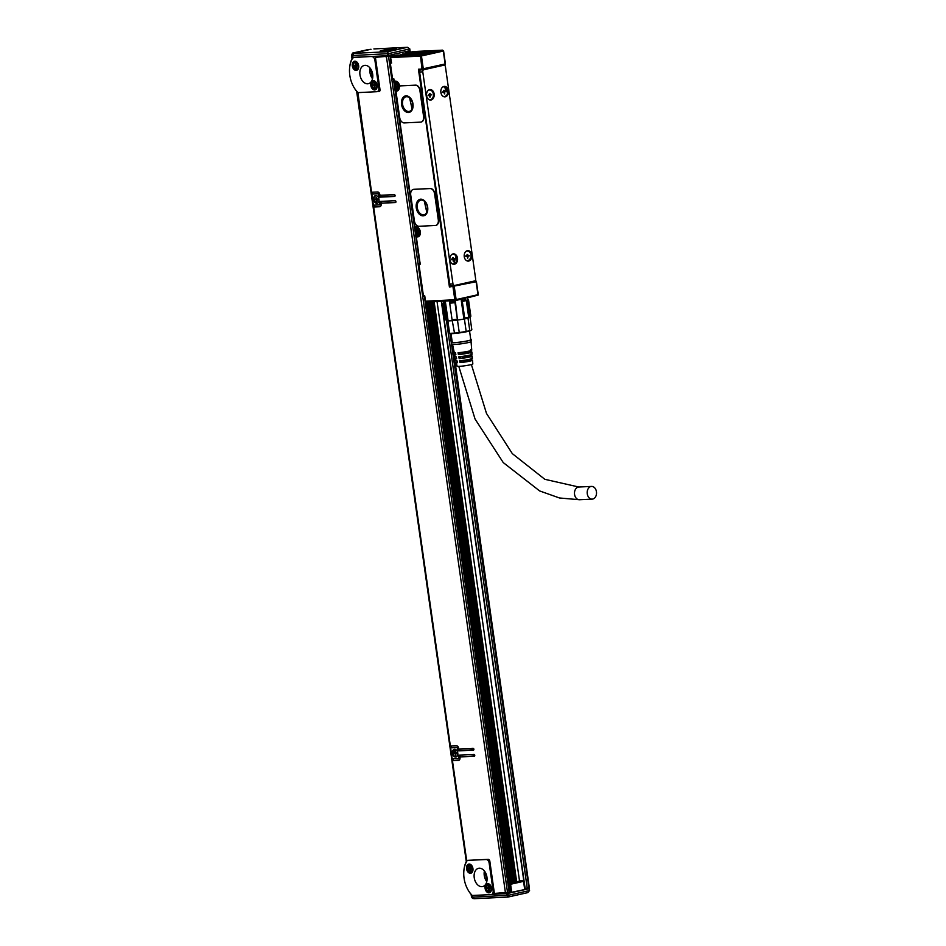 <?xml version="1.0" encoding="UTF-8"?>
<svg xmlns="http://www.w3.org/2000/svg" width="946" height="946" viewBox="0 0 946 946"><rect width="100%" height="100%" fill="white"/><g stroke="black" fill="none" stroke-linecap="round" stroke-linejoin="round"><path stroke-width="1.42" d="M446.713 320.623L448.487 333.087A11.79 1.017 -8.1 0 0 448.617 333.193A11.79 1.017 -8.1 0 0 449.622 333.347L454.506 333.11L452.247 320.659A11.79 1.017 -8.1 0 1 448.097 320.86L445.471 302.401L444.549 303.477A12.724 1.1 171.9 0 1 443.284 303.181L444.088 302.081A11.79 1.017 -8.1 0 0 444.076 302.129A11.79 1.017 -8.1 0 0 445.471 302.401M449.717 303.228L449.622 302.2A11.79 1.017 -8.1 0 0 455.404 301.538L454.979 302.625A12.724 1.1 171.9 0 1 449.717 303.228L452.082 319.831A12.724 1.1 -8.1 0 0 457.344 319.228L454.979 302.625M452.732 320.623A11.79 1.017 -8.1 0 0 457.474 320.067L455.404 301.538M457.344 319.228L458.03 319.996A11.79 1.017 -8.1 0 0 463.907 319.039L461.281 300.591A11.79 1.017 -8.1 0 0 465.68 299.598L466.319 300.532A12.724 1.1 171.9 0 1 462.31 301.431L464.675 318.045A12.724 1.1 -8.1 0 0 468.684 317.147L466.319 300.532M464.675 318.045L464.403 318.956A11.79 1.017 -8.1 0 0 467.998 318.14L470.044 317.3L467.419 298.853A11.79 1.017 -8.1 0 0 467.419 298.806L467.3 297.907L478.298 295.034M446.713 320.588A11.79 1.017 -8.1 0 0 446.76 320.659A11.79 1.017 -8.1 0 0 447.848 320.848A11.79 1.017 171.9 0 0 448.097 320.86L446.914 320.079L444.549 303.477M452.247 320.659L452.082 319.831M461.281 300.591L462.31 301.431M468.305 318.057L468.684 317.147M470.044 317.3L470.848 316.2L468.483 299.598L467.419 298.853M467.419 298.759L468.424 299.504A12.724 1.1 171.9 0 1 468.483 299.598L470.848 316.2M445.649 319.795L443.284 303.181L445.649 319.795A12.724 1.1 -8.1 0 0 445.708 319.878A12.724 1.1 -8.1 0 0 446.914 320.079M449.622 333.347L447.848 320.848M464.403 318.956L466.177 331.443L459.248 332.566L457.474 320.067M467.998 318.14L469.784 330.639L471.025 330.461A11.045 0.946 -8.1 0 0 471.108 330.39M471.829 329.752L470.056 317.288M448.617 333.193L449.456 333.536A11.045 0.946 -8.1 0 0 456.835 333.229A11.045 0.946 -8.1 0 0 471.025 330.461M454.506 333.11A11.79 1.017 -8.1 0 0 456.54 332.897A11.79 1.017 -8.1 0 0 459.248 332.566M466.177 331.443A11.79 1.017 -8.1 0 0 469.784 330.639M451.029 333.654L452.271 342.393A9.354 0.804 -8.1 0 0 460.134 342.074A9.354 0.804 -8.1 0 0 470.339 340.075A9.354 0.804 -8.1 0 0 470.789 339.756L469.547 331.029M452.223 342.109A9.921 0.851 -8.1 0 0 452.2 342.121A9.921 0.851 -8.1 0 0 451.715 342.487A9.921 0.851 -8.1 0 0 460.182 342.121A9.921 0.851 -8.1 0 0 470.872 340.016A9.921 0.851 -8.1 0 0 471.345 339.697A9.921 0.851 -8.1 0 0 470.753 339.472M455.736 353.946A8.703 0.745 -8.1 0 0 455.073 354.171A8.703 0.745 -8.1 0 0 454.648 354.478A8.703 0.745 -8.1 0 0 455.866 354.679L455.523 352.858A8.821 0.757 -8.1 0 1 454.269 352.657L452.531 344.249A9.354 0.804 -8.1 0 0 452.543 344.249A9.354 0.804 -8.1 0 0 460.513 343.906A9.354 0.804 -8.1 0 0 470.6 341.92A9.354 0.804 -8.1 0 0 471.061 341.624A9.354 0.804 -8.1 0 0 471.061 341.601L471.345 339.697M470.115 356.252L459.177 358.581L458.834 356.76A8.561 0.733 -8.1 0 0 471.64 354.561A8.561 0.733 -8.1 0 0 472.054 354.265L471.877 352.03A8.703 0.745 -8.1 0 0 470.659 351.817L470.481 349.949M459.177 358.581A8.443 0.733 -8.1 0 0 471.794 356.417A8.443 0.733 -8.1 0 0 472.208 356.122A8.443 0.733 -8.1 0 0 471.049 355.921L470.872 354.052M470.28 360.284L459.945 362.602L459.602 360.769A8.301 0.71 -8.1 0 0 471.971 358.652A8.301 0.71 -8.1 0 0 472.385 358.357L472.208 356.122M459.945 362.602A8.183 0.71 -8.1 0 0 472.125 360.509A8.183 0.71 -8.1 0 0 472.527 360.225A8.183 0.71 -8.1 0 0 471.439 360.024L471.262 358.156M457.273 362.046A8.183 0.71 -8.1 0 0 456.717 362.235A8.183 0.71 -8.1 0 0 456.315 362.531L457.072 366.185A7.958 0.686 -8.1 0 0 463.777 365.913A7.958 0.686 -8.1 0 0 472.432 364.222A7.958 0.686 -8.1 0 0 472.823 363.95L472.527 360.225M456.504 358.002A8.443 0.733 -8.1 0 0 455.889 358.203A8.443 0.733 -8.1 0 0 455.487 358.51A8.443 0.733 -8.1 0 0 456.634 358.7L456.291 356.879A8.561 0.733 -8.1 0 1 455.109 356.677L454.648 354.478M469.535 352.196L458.408 354.561L458.065 352.74A8.821 0.757 -8.1 0 0 471.309 350.469A8.821 0.757 -8.1 0 0 471.735 350.162L471.061 341.612M458.408 354.561A8.703 0.745 -8.1 0 0 471.451 352.326A8.703 0.745 -8.1 0 0 471.877 352.03M455.487 358.51L455.937 360.698A8.301 0.71 -8.1 0 0 457.06 360.899L457.403 362.72A8.183 0.71 -8.1 0 1 456.315 362.531M471.049 355.921L470.103 356.134M471.439 360.024L470.682 360.19M470.659 351.817L469.523 352.078M461.104 362.342L460.856 360.651M460.525 358.286L460.288 356.618M459.945 354.218L459.709 352.586M422.614 69.838L419.232 69.992A0.934 0.686 -92.7 0 1 418.428 69.224L449.421 287.016A0.934 0.686 -92.7 0 1 449.965 285.94L451.348 285.633M423.146 98.881L422.318 92.85M446.524 263.154L445.696 257.123M596.441 491.743A6.362 4.671 -92.7 0 1 592.161 499.133A6.362 4.671 -92.7 0 1 587.277 493.8A6.362 4.671 -92.7 0 1 591.557 486.421A6.362 4.671 -92.7 0 1 596.441 491.743M465.834 298.096L455.617 300.532L454.813 299.764L452.98 286.839A0.934 0.686 -92.7 0 1 453.524 285.775L475.365 280.879A0.934 0.686 -92.7 0 1 475.448 280.867L475.365 280.879A0.934 0.627 77.4 0 1 476.134 281.766L476.169 281.648M400.655 85.873L415.306 85.223A5.617 3.784 77.4 0 1 419.906 90.568L423.583 116.405A5.617 3.784 77.4 0 1 420.994 122.069A5.617 3.784 77.4 0 1 420.556 122.129L404.297 122.909A5.617 3.784 77.4 0 1 399.697 117.552L396.197 92.945A1.868 1.265 77.4 0 1 397.036 91.064A5.049 3.406 77.4 0 0 399.354 87.339A1.868 1.265 77.4 0 1 400.241 85.956A1.868 1.265 77.4 0 1 400.395 85.932A1.868 1.265 77.4 0 1 400.513 85.897A1.868 1.265 77.4 0 1 400.655 85.873L415.578 85.152A5.617 3.784 77.4 0 1 420.178 90.509L423.855 116.346A5.617 3.784 77.4 0 1 421.266 122.01A5.617 3.784 77.4 0 1 421.136 122.034M413.449 189.389A5.617 3.784 77.4 0 1 413.579 189.354A5.617 3.784 77.4 0 1 414.017 189.295L430.288 188.514A5.617 3.784 77.4 0 1 434.888 193.871L438.566 219.709A5.617 3.784 77.4 0 1 435.976 225.373A5.617 3.784 77.4 0 1 435.846 225.396M418.428 69.224L421.975 69.058L420.485 55.637L421.455 55.956L423.288 68.869A0.934 0.627 77.4 0 1 422.791 69.827A0.934 0.686 -92.7 0 1 422.696 69.838L422.696 69.838A0.934 0.686 -92.7 0 1 421.975 69.058L445.14 63.973A0.934 0.627 77.4 0 1 444.632 64.931L422.933 69.791M422.543 92.673L419.61 72.002A1.868 1.372 87.3 0 1 420.438 69.945M452.968 283.918A1.868 1.372 -92.7 0 0 454.577 285.456L474.537 280.986A1.868 1.372 -92.7 0 0 475.625 278.845L445.436 66.776A1.868 1.372 -92.7 0 0 443.828 65.227L423.867 69.697A1.868 1.372 -92.7 0 0 422.779 71.849L452.968 283.918L449.788 284.072L422.223 93.086M406.65 53.875L406.484 53.071L406.65 53.875L406.484 53.071L413.248 51.758M406.413 53.082L413.189 51.569L442.527 50.162L443.296 51.06L442.527 50.162L420.686 55.057L390.45 56.866L398.278 54.986A7.769 0.674 -8.1 0 0 400.347 55.093L401.612 55.034A7.769 0.674 -8.1 0 0 405.266 54.714L407.04 55.105M449.421 287.016L476.134 281.766L477.967 294.691L456.126 299.586L454.281 286.662A0.934 0.627 77.4 0 0 453.524 285.775L449.965 285.94M390.296 63.027L391.585 63.075L390.45 56.866L390.793 57.54L420.142 56.133M390.45 56.902L391.301 61.135M392.531 78.719L390.308 63.146A0.934 0.686 -92.7 0 1 390.852 62.069A0.934 0.627 -102.6 0 0 390.367 62.542M393.264 79.606A0.934 0.686 -92.7 0 1 393.264 79.618L393.264 79.618A0.934 0.686 -92.7 0 1 392.543 78.825L393.808 78.766L393.347 79.606L393.808 78.766L394.115 80.493L393.347 79.606M394.056 80.505L394.624 81.959L396.149 81.888A0.934 0.686 87.3 0 0 396.232 81.876M396.055 81.888L394.245 81.415L393.808 78.766M397.107 91.041A5.049 3.406 77.4 0 1 396.918 91.064A5.049 3.406 77.4 0 1 396.847 91.076L395.57 91.135L395.866 90.071L398.301 89.669M417.978 228.021A3.737 2.519 77.4 0 0 417.434 227.962L415.531 228.057L414.904 226.981L395.57 91.135L395.866 90.071L397.391 90A0.934 0.686 87.3 0 0 396.847 91.076M414.904 226.981L415.46 227.761L414.904 226.981L416.181 226.91A5.049 3.406 77.4 0 1 420.308 231.675A5.049 3.406 77.4 0 1 417.671 236.878A5.049 3.406 77.4 0 1 417.6 236.878L416.323 236.938L416.618 235.885L416.311 236.453M418.936 264.206L418.936 264.324A0.934 0.686 -92.7 0 1 419.48 263.248L420.213 264.253L419.989 262.29L419.48 263.248A0.934 0.627 -102.6 0 0 419.007 263.721M416.181 226.91A0.934 0.686 87.3 0 0 416.89 227.702C420.331 229.795 420.852 232.491 418.463 235.767A4.115 2.779 77.4 0 1 418.203 235.802A4.115 2.779 77.4 0 1 418.132 235.802L416.039 236.677L419.929 262.314M423.394 295.59L418.936 264.324L420.213 264.253L416.323 236.938M419.989 262.29L419.409 263.26A0.934 0.934 0 0 0 418.688 264.301L423.158 295.672A0.934 0.934 0 0 0 424.127 296.476L424.139 296.476A0.934 0.686 -92.7 0 1 424.127 296.476L424.127 296.476A0.934 0.686 -92.7 0 1 423.406 295.696L424.683 295.637L424.21 296.465L424.683 295.637L424.979 297.363L424.21 296.465M454.813 299.764L425.464 301.171L425.31 301.798L424.92 297.363M424.683 295.637L425.31 301.798L426.268 301.94L425.31 301.798M455.617 300.532L456.126 299.586M435.704 225.432A5.617 3.784 77.4 0 0 438.294 219.768L434.616 193.93A5.617 3.784 77.4 0 0 430.016 188.573L413.757 189.354A5.617 3.784 77.4 0 0 413.307 189.413A5.617 3.784 77.4 0 0 410.73 195.077L414.407 220.915A5.617 3.784 77.4 0 0 419.007 226.271L435.266 225.491A5.617 3.784 77.4 0 0 435.704 225.432L435.976 225.373M449.788 284.072A1.868 1.372 87.3 0 0 451.396 285.609L454.234 285.479M421.455 55.956L443.296 51.06L445.14 63.973M406.484 53.071L407.028 53.023A7.769 0.674 -8.1 0 1 411.534 52.586L412.811 52.527A7.769 0.674 -8.1 0 1 414.75 52.586L434.072 51.261L423.974 53.816C412.314 55.518 406.804 55.826 407.442 54.702L407.88 55.329M400.087 55.518L404.297 55.093L399.129 55.968M420.059 51.427L415.353 52.207L420.059 51.427M430.797 52.799L431.258 53.331L432.878 52.964L432.417 52.432M406.07 95.877A8.419 5.676 77.4 0 1 412.894 103.421A8.419 5.676 77.4 0 1 409.098 112.408A8.419 5.676 77.4 0 1 408.435 112.491A8.419 5.676 77.4 0 1 401.624 104.947A8.419 5.676 77.4 0 1 405.42 95.972A8.419 5.676 77.4 0 1 406.07 95.877M420.781 199.239A8.419 5.676 77.4 0 1 427.604 206.784A8.419 5.676 77.4 0 1 423.808 215.759A8.419 5.676 77.4 0 1 423.146 215.854A8.419 5.676 77.4 0 1 416.335 208.309A8.419 5.676 77.4 0 1 420.13 199.322A8.419 5.676 77.4 0 1 420.781 199.239M407.442 54.702L407.809 55.412M418.179 53.082L418.026 52.337M464.368 254.143A5.238 3.843 87.3 0 0 468.294 261.108A5.238 3.843 87.3 0 0 471.699 257.608A5.238 3.843 87.3 0 0 467.785 250.643A5.238 3.843 87.3 0 0 464.368 254.143M440.99 89.87A5.238 3.843 87.3 0 0 444.916 96.847A5.238 3.843 87.3 0 0 448.321 93.347A5.238 3.843 87.3 0 0 444.407 86.382A5.238 3.843 87.3 0 0 440.99 89.87M456.705 255.858A5.238 3.843 87.3 0 0 453.489 253.847A5.238 3.843 87.3 0 0 450.213 256.863A5.238 3.843 87.3 0 0 450.781 262.302A5.238 3.843 87.3 0 0 453.997 264.312A5.238 3.843 87.3 0 0 457.273 261.297A5.238 3.843 87.3 0 0 456.705 255.858M433.327 91.596A5.238 3.843 87.3 0 0 430.111 89.574A5.238 3.843 87.3 0 0 426.835 92.602A5.238 3.843 87.3 0 0 427.403 98.029A5.238 3.843 87.3 0 0 430.619 100.051A5.238 3.843 87.3 0 0 433.895 97.024A5.238 3.843 87.3 0 0 433.327 91.596M431.092 53.142L431.53 52.479M432.878 52.964L431.601 53.023M412.811 53.272L412.811 52.527M414.845 53.319A7.769 0.674 -8.1 0 0 412.917 53.272M414.892 53.343L414.75 52.586M403.966 55.235L400.264 55.897M420.012 51.64L415.72 52.255M416.642 235.873L418.487 235.353A3.737 2.519 77.4 0 0 418.782 235.306L419.35 235.176M419.527 234.939A3.737 2.519 77.4 0 1 418.782 235.306M395.889 90.059L397.734 89.539A3.737 2.519 77.4 0 0 398.03 89.503L398.597 89.373M394.541 85.093L394.151 82.278L396.681 82.16A3.737 2.519 77.4 0 1 397.225 82.207M398.786 89.125A3.737 2.519 77.4 0 1 398.03 89.503M419.184 230.386A2.389 1.608 77.4 0 1 419.598 232.361M398.432 84.572A2.389 1.608 77.4 0 1 398.857 86.547M394.151 82.278L395.18 81.935M409.299 112.349A8.419 5.676 77.4 0 1 408.849 112.397C401.542 113.272 399.035 95.629 406.484 95.794M424.009 215.712A8.419 5.676 77.4 0 1 423.56 215.759C416.252 216.622 413.745 198.991 421.195 199.145M407.691 54.963A7.296 0.627 -8.1 0 0 408.625 54.809M467.537 250.666A5.238 3.843 -92.7 0 1 471.191 257.631L468.034 261.108M444.159 86.405L447.813 93.37A5.238 3.843 -92.7 0 1 444.655 96.847M453.737 264.312L456.197 255.881A5.238 3.843 87.3 0 0 453.24 253.871M430.359 100.051A5.238 3.843 87.3 0 0 433.445 96.894A5.238 3.843 87.3 0 0 432.819 91.62L429.851 89.61M415.531 228.057L417.304 227.738M406.614 96.717A7.485 5.049 77.4 0 1 412.681 103.421A7.485 5.049 77.4 0 1 409.299 111.403A7.485 5.049 77.4 0 1 408.707 111.474A7.485 5.049 77.4 0 1 402.653 104.77A7.485 5.049 77.4 0 1 406.023 96.788A7.485 5.049 77.4 0 1 406.614 96.717M421.325 200.067A7.485 5.049 77.4 0 1 427.379 206.784A7.485 5.049 77.4 0 1 424.009 214.754A7.485 5.049 77.4 0 1 423.418 214.837A7.485 5.049 77.4 0 1 417.363 208.132A7.485 5.049 77.4 0 1 420.734 200.15A7.485 5.049 77.4 0 1 421.325 200.067M466.555 260.647A4.86 3.571 87.3 0 0 467.513 260.777A4.86 3.571 87.3 0 0 467.631 260.765M467.17 251.057A4.86 3.571 87.3 0 0 467.04 251.057A4.86 3.571 87.3 0 0 466.106 251.269M443.177 96.374A4.86 3.571 87.3 0 0 444.135 96.504A4.86 3.571 87.3 0 0 444.253 96.492M443.792 86.784A4.86 3.571 87.3 0 0 443.662 86.784A4.86 3.571 87.3 0 0 442.728 87.008M452.874 254.249A4.86 3.571 87.3 0 0 452.756 254.261A4.86 3.571 87.3 0 0 451.81 254.474M452.259 263.839A4.86 3.571 87.3 0 0 453.217 263.981A4.86 3.571 87.3 0 0 453.347 263.969M429.496 89.988A4.86 3.571 87.3 0 0 429.366 89.988A4.86 3.571 87.3 0 0 428.432 90.213M428.881 99.578A4.86 3.571 87.3 0 0 429.839 99.708A4.86 3.571 87.3 0 0 429.969 99.697M412.089 108.979L409.583 97.793M426.8 212.33L424.293 201.155M465.988 260.221A4.86 3.571 87.3 0 0 467.762 260.765A4.86 3.571 87.3 0 0 469.807 259.736A4.86 3.571 87.3 0 0 470.848 254.238A4.86 3.571 87.3 0 0 467.3 251.045A4.86 3.571 87.3 0 0 465.586 251.742M442.61 95.96A4.86 3.571 87.3 0 0 444.384 96.492A4.86 3.571 87.3 0 0 446.429 95.475A4.86 3.571 87.3 0 0 447.47 89.976A4.86 3.571 87.3 0 0 443.922 86.772A4.86 3.571 87.3 0 0 442.208 87.481M451.703 263.426A4.86 3.571 87.3 0 0 453.465 263.958A4.86 3.571 87.3 0 0 455.523 262.941A4.86 3.571 87.3 0 0 456.551 257.442A4.86 3.571 87.3 0 0 453.004 254.249A4.86 3.571 87.3 0 0 451.289 254.947M428.325 99.164A4.86 3.571 87.3 0 0 430.087 99.697A4.86 3.571 87.3 0 0 432.133 98.668A4.86 3.571 87.3 0 0 433.173 93.181A4.86 3.571 87.3 0 0 429.626 89.976A4.86 3.571 87.3 0 0 427.911 90.686M411.593 53.981A7.012 0.603 -8.1 0 0 412.964 53.414A7.012 0.603 -8.1 0 0 412.929 53.366L411.593 53.981M409.843 54.43L409.831 54.371A7.012 0.603 -8.1 0 1 407.903 54.714A7.012 0.603 -8.1 0 1 407.596 54.773M412.763 106.685A4.777 3.216 77.4 0 1 411.167 99.578M427.474 210.036A4.777 3.216 77.4 0 1 425.877 202.941M467.229 256.733A0.934 0.686 87.3 0 1 467.762 256.094L468.53 256.059A0.934 0.686 87.3 0 0 467.986 257.135L467.596 258.364L467.442 257.253A0.934 0.686 87.3 0 0 466.638 256.484L465.81 256.532M467.064 254.58L467.076 254.675A0.934 0.686 87.3 0 1 466.532 255.739L465.728 255.928L466.638 256.484M467.62 254.545A0.934 0.686 87.3 0 0 468.424 255.325L469.334 255.881L468.483 255.302M468.53 256.059L469.334 255.881M443.851 92.472A0.934 0.686 87.3 0 1 444.384 91.833L445.152 91.797A0.934 0.686 87.3 0 0 444.608 92.862L444.762 93.973L444.064 92.992A0.934 0.686 87.3 0 0 443.26 92.211L442.432 92.27M443.686 90.308L443.698 90.402A0.934 0.686 87.3 0 1 443.154 91.478L442.456 92.401L443.26 92.211M444.242 90.284A0.934 0.686 87.3 0 0 445.046 91.053L445.956 91.608L445.105 91.041M445.152 91.797L445.956 91.608M452.945 259.937A0.934 0.686 87.3 0 1 453.465 259.299L454.234 259.263A0.934 0.686 87.3 0 0 453.69 260.339L453.311 261.569L453.146 260.457A0.934 0.686 87.3 0 0 452.342 259.689L451.514 259.736M452.767 257.773L452.779 257.868A0.934 0.686 87.3 0 1 452.235 258.944L451.431 259.133L452.342 259.689M453.323 257.75A0.934 0.686 87.3 0 0 454.127 258.518L455.038 259.086L454.198 258.506M454.234 259.263L455.038 259.086M429.567 95.676A0.934 0.686 87.3 0 1 430.087 95.038L430.856 94.99A0.934 0.686 87.3 0 0 430.312 96.066L429.933 97.296L429.768 96.185A0.934 0.686 87.3 0 0 428.964 95.416L428.136 95.475M429.389 93.512L429.401 93.607A0.934 0.686 87.3 0 1 428.857 94.683L428.16 95.605L428.964 95.416M429.945 93.488A0.934 0.686 87.3 0 0 430.749 94.257L431.66 94.813L430.82 94.245M430.856 94.99L431.66 94.813M411.274 53.615L402.204 54.43M402.405 54.04L412.515 53.047M399.969 55.116L400.655 54.442L409.831 54.371M409.523 54.017L404.569 54.785M417.411 232.61L415.696 232.385L415.578 231.64L416.417 231.557L416.926 229.819L417.127 231.013L418.345 231.356L417.6 233.816M416.914 232.728L417.115 233.922M396.658 86.807L394.943 86.571L396.173 84.005L397.722 86.287L396.871 86.37L396.859 88.002M396.161 86.914L396.362 88.108M467.762 256.094L468.577 255.917M467.064 255.101A0.934 0.686 87.3 0 0 467.655 255.361L468.246 255.325M444.384 91.833L445.199 91.644M443.686 90.84A0.934 0.686 87.3 0 0 444.277 91.088L444.868 91.064M453.465 259.299L454.281 259.121M452.767 258.305A0.934 0.686 87.3 0 0 453.37 258.565L453.95 258.53M430.087 95.038L430.903 94.848M429.389 94.044A0.934 0.686 87.3 0 0 429.992 94.293L430.572 94.269M415.696 232.385L416.264 231.569M416.37 232.231L417.47 232.302M394.943 86.571L395.511 85.767M395.617 86.417L396.717 86.488M407.821 55.341A12.913 1.112 171.9 0 1 407.856 55.235A12.913 1.112 171.9 0 1 417.375 52.881A12.913 1.112 171.9 0 1 433.327 51.604A12.913 1.112 171.9 0 1 433.386 51.699M426.883 52.125L412.444 54.454L422.732 53.934L428.751 52.574L426.883 52.125L427.001 52.976M405.799 52.101L410.328 51.592L405.751 51.758L406 53.449M452.543 344.249L529.322 887.691L524.9 888.519L441.309 301.23M405.905 52.42L406.047 53.437M519.531 881.081L437.028 301.431M434.096 301.573L516.658 881.719L434.084 301.573M516.078 881.849L433.493 301.608M507.706 897.08L474.372 898.676L472.492 897.139L508.227 895.306L507.967 897.068L506.654 893.651L492.322 894.337M506.654 893.651L529.003 888.755L524.888 888.826M509.799 892.669L524.734 889.547M508.215 892.48L509.516 892.421M497.49 893.296L497.572 893.887L500.954 893.13M497.572 893.887L493.398 894.088M409.784 50.694L386.737 55.838L389.693 55.696L385.389 56.677L390.249 55.98L390.745 56.654M352.515 55.282L353.78 53.13L352.716 55.507L352.976 57.351L387.399 55.708L387.588 51.746L388.451 53.674L409.476 48.967L409.748 50.812M387.635 55.719L390.414 55.578M493.244 894.1A3.737 2.519 -102.6 0 0 493.54 894.065A3.737 2.519 -102.6 0 0 494.545 893.438M493.114 890.765A3.737 2.519 77.4 0 1 491.388 894.538A3.737 2.519 77.4 0 1 491.092 894.585L472.326 895.484A3.737 2.519 77.4 0 1 472.267 895.484A23.011 15.514 77.4 0 1 467.927 889.725A23.011 15.514 77.4 0 1 464.072 878.219A23.011 15.514 77.4 0 1 463.824 871.42A23.011 15.514 77.4 0 1 467.277 860.422A3.737 2.519 77.4 0 1 467.336 860.411L486.102 859.512A3.737 2.519 77.4 0 1 489.165 863.083L493.114 890.765L494.001 890.564M374.817 56.311A3.737 2.519 77.4 0 1 376 57.221M371.837 56.642A3.737 2.519 77.4 0 1 374.9 60.213L378.838 87.895A3.737 2.519 77.4 0 1 377.123 91.667A3.737 2.519 77.4 0 1 376.827 91.703L358.061 92.613A3.737 2.519 77.4 0 1 358.002 92.613A23.011 15.514 77.4 0 1 353.662 86.855A23.011 15.514 77.4 0 1 349.807 75.349A23.011 15.514 77.4 0 1 349.559 68.538A23.011 15.514 77.4 0 1 353.012 57.54A3.737 2.519 77.4 0 1 353.071 57.54L372.913 56.393M378.341 56.133L378.447 56.878L375.408 57.351L380.008 89.645A1.868 1.265 77.4 0 1 379.145 91.537A1.868 1.265 77.4 0 1 379.003 91.561L377.241 91.644M378.979 91.23A3.737 2.519 -102.6 0 0 379.275 91.183A3.737 2.519 -102.6 0 0 379.831 90.958M378.447 56.878L382.645 55.932M470.919 894.171L471.77 895.105M351.924 56.89L352.704 57.174M352.444 55.282L351.687 55.164L351.947 57.008L352.692 57.127M432.972 301.632L515.57 881.968M513.453 882.441L430.797 301.739M513.016 882.535L430.359 301.75M512.685 882.606L430.028 301.774M429.425 301.798L512.105 882.736M486.528 875.18A8.419 5.676 -102.6 0 0 486.918 876.942M372.263 72.31A8.419 5.676 -102.6 0 0 372.653 74.06M472.243 897.115L474.372 898.676L472.243 897.127L472.255 895.484M507.967 893.462L508.227 895.306L529.263 890.6L527.809 892.622L507.967 897.068M425.641 301.928L509.646 892.102L494.403 893.45L489.815 861.144A1.868 1.265 77.4 0 0 488.278 859.358L466.65 860.399L452.46 760.738L458.467 760.442A2.803 1.892 -102.6 0 0 458.68 760.418A2.803 1.892 -102.6 0 0 459.981 757.58L459.886 756.942L474.242 756.244A0.934 0.627 -102.6 0 0 473.981 754.4L458.987 755.121A0.934 0.627 -102.6 0 0 458.479 756.079L460.371 755.653A0.934 0.627 -102.6 0 1 460.43 755.05M472.858 870.734A4.683 3.157 77.4 0 1 470.777 873.229A4.683 3.157 77.4 0 1 467.49 871.372A4.683 3.157 77.4 0 1 466.65 866.583A4.683 3.157 77.4 0 1 468.731 864.1A4.683 3.157 77.4 0 1 472.019 865.957A4.683 3.157 77.4 0 1 472.858 870.734M491.364 890.292A4.683 3.157 77.4 0 1 489.295 892.776A4.683 3.157 77.4 0 1 486.008 890.919A4.683 3.157 77.4 0 1 485.168 886.13A4.683 3.157 77.4 0 1 487.249 883.647A4.683 3.157 77.4 0 1 490.536 885.503A4.683 3.157 77.4 0 1 491.364 890.292M481.904 886.662A9.354 6.315 77.4 0 1 474.324 878.278A9.354 6.315 77.4 0 1 478.546 868.298A9.354 6.315 77.4 0 1 479.279 868.203A9.354 6.315 77.4 0 1 486.859 876.587A9.354 6.315 77.4 0 1 482.637 886.568A9.354 6.315 77.4 0 1 481.904 886.662M354.111 53.177A1.868 1.868 -162.1 0 0 352.598 54.454L352.456 55.483L354.064 53.354L387.588 51.746L407.277 47.335L374.025 48.92M409.523 48.849L407.525 47.3L373.883 48.92M352.976 57.351L352.456 55.483M358.581 67.864A4.683 3.157 77.4 0 1 356.512 70.347A4.683 3.157 77.4 0 1 353.225 68.49A4.683 3.157 77.4 0 1 352.385 63.713A4.683 3.157 77.4 0 1 354.466 61.218A4.683 3.157 77.4 0 1 357.754 63.075A4.683 3.157 77.4 0 1 358.581 67.864M377.099 87.422A4.683 3.157 77.4 0 1 375.03 89.905A4.683 3.157 77.4 0 1 371.743 88.049A4.683 3.157 77.4 0 1 370.903 83.26A4.683 3.157 77.4 0 1 372.984 80.777A4.683 3.157 77.4 0 1 376.272 82.633A4.683 3.157 77.4 0 1 377.099 87.422M367.639 83.792A9.354 6.315 77.4 0 1 360.059 75.408A9.354 6.315 77.4 0 1 364.281 65.428A9.354 6.315 77.4 0 1 365.014 65.333A9.354 6.315 77.4 0 1 372.594 73.717A9.354 6.315 77.4 0 1 368.372 83.686A9.354 6.315 77.4 0 1 367.639 83.792M390.651 56.003L375.408 57.351M486.965 880.702L484.955 871.763M372.7 77.82L370.69 68.892M467.927 889.725L468.116 890.08A23.957 16.153 77.4 0 0 471.013 894.289L472.267 895.484M357.919 92.566L371.553 192.263L377.56 191.979A2.803 1.892 -102.6 0 1 379.854 194.651L379.949 195.302L394.305 194.604A0.934 0.627 -102.6 0 1 394.577 196.449L394.719 196.425M458.479 756.079L458.704 757.651A0.934 0.627 -102.6 0 1 458.207 758.597L452.2 758.881L450.627 747.813L456.622 747.529A0.934 0.627 -102.6 0 1 457.391 748.416L457.616 749.989A0.934 0.627 -102.6 0 0 458.384 750.876L473.378 750.154A0.934 0.627 -102.6 0 0 473.118 748.31L458.751 749.007L458.668 748.357A2.803 1.892 -102.6 0 0 456.362 745.685L450.355 745.968L373.658 207.032L379.665 206.736A2.803 1.892 -102.6 0 0 379.878 206.713A2.803 1.892 -102.6 0 0 381.167 203.875L381.084 203.236L395.44 202.539A0.934 0.627 -102.6 0 0 395.18 200.694L380.186 201.415A0.934 0.627 -102.6 0 0 379.677 202.373L379.902 203.946A0.934 0.627 -102.6 0 1 379.393 204.892L373.398 205.176L371.813 194.107L377.821 193.824A0.934 0.627 -102.6 0 1 378.589 194.71L378.814 196.283A0.934 0.627 -102.6 0 0 379.583 197.17L394.577 196.449M374.249 201.439A3.926 2.649 -102.6 0 0 377.182 203.295A3.926 2.649 -102.6 0 0 378.4 197.501A3.926 2.649 -102.6 0 0 375.467 195.633A3.926 2.649 -102.6 0 0 374.249 201.439M453.051 755.145A3.926 2.649 -102.6 0 0 455.984 757.001A3.926 2.649 -102.6 0 0 457.202 751.207A3.926 2.649 -102.6 0 0 454.269 749.338A3.926 2.649 -102.6 0 0 453.051 755.145M463.836 871.219A23.957 16.153 77.4 0 1 463.847 871.018A23.957 16.153 77.4 0 1 466.343 861.475L467.454 860.363M468.211 865.933L469.5 864.065M471.486 872.922A4.683 3.157 77.4 0 1 469.523 871.786M486.729 885.491L488.018 883.611M490.004 892.48A4.683 3.157 77.4 0 1 488.041 891.333M382.35 51.309A8.23 0.71 171.9 0 1 380.174 51.19A8.23 0.71 171.9 0 1 384.904 49.795A8.23 0.71 171.9 0 1 394.21 48.648A8.23 0.71 171.9 0 1 396.409 48.885A8.23 0.71 171.9 0 1 385.341 51.06A8.23 0.71 171.9 0 1 382.35 51.309M349.571 68.349A23.957 16.153 77.4 0 1 349.582 68.147A23.957 16.153 77.4 0 1 352.078 58.605L353.993 57.304M353.662 86.855L353.851 87.198A23.957 16.153 77.4 0 0 356.748 91.419L358.002 92.613M353.946 63.063A4.683 3.157 77.4 0 1 355.235 61.194M357.221 70.051L355.258 68.904M372.464 82.609L373.753 80.741M375.739 89.61A4.683 3.157 77.4 0 1 373.776 88.463M459.318 760.076L452.46 760.738M459.886 756.942L474.679 755.901M460.536 756.788L460.371 755.653M458.278 747.115L450.627 747.813M457.616 749.989L459.425 748.972M459.508 749.563A0.934 0.627 -102.6 0 0 460.264 750.45L473.816 749.811M380.517 206.37L373.658 207.032M381.084 203.236L395.877 202.196M381.628 201.344A0.934 0.627 -102.6 0 0 381.569 201.947L381.723 203.083M379.476 193.41L371.813 194.107M378.814 196.283L380.611 195.266M380.694 195.857A0.934 0.627 -102.6 0 0 381.463 196.744L395.014 196.106M484.411 871.006A9.354 6.315 -102.6 0 0 486.788 881.613M370.146 68.124A9.354 6.315 -102.6 0 0 372.523 78.743M375.597 195.609A3.926 2.649 -102.6 0 0 374.51 201.38L377.324 203.26M454.411 749.315L453.323 755.085A3.926 2.649 -102.6 0 0 456.114 756.966M376.496 195.692A3.737 2.519 -102.6 0 0 375.905 195.727A3.737 2.519 -102.6 0 0 375.846 195.739M377.478 203.035A3.737 2.519 -102.6 0 0 377.549 203.023A3.737 2.519 -102.6 0 0 378.093 202.799M455.298 749.398A3.737 2.519 -102.6 0 0 454.719 749.433A3.737 2.519 -102.6 0 0 454.648 749.445M456.279 756.741A3.737 2.519 -102.6 0 0 456.35 756.729A3.737 2.519 -102.6 0 0 456.894 756.504M376.863 195.857A3.737 2.519 -102.6 0 0 375.775 195.751A3.737 2.519 -102.6 0 0 374.616 201.285A3.737 2.519 -102.6 0 0 377.407 203.059A3.737 2.519 -102.6 0 0 378.353 202.503M455.665 749.563A3.737 2.519 -102.6 0 0 454.577 749.457A3.737 2.519 -102.6 0 0 453.418 754.991A3.737 2.519 -102.6 0 0 456.22 756.765A3.737 2.519 -102.6 0 0 457.155 756.209M377.016 200.599L376.52 200.706A0.934 0.627 -102.6 0 0 375.751 199.819L375.018 199.109L375.645 199.074A0.934 0.627 -102.6 0 0 376.153 198.128L376.023 197.206L376.662 198.104A0.934 0.627 -102.6 0 0 377.43 198.991L378.175 199.701L377.537 199.736A0.934 0.627 -102.6 0 0 377.028 200.682L377.147 201.522M376.52 200.706L376.65 201.628M455.83 754.305L455.322 754.411A0.934 0.627 -102.6 0 0 454.565 753.524L453.82 752.815L454.458 752.78A0.934 0.627 -102.6 0 0 454.955 751.833L455.333 750.888L455.464 751.81A0.934 0.627 -102.6 0 0 456.232 752.697L456.977 753.406L456.339 753.442A0.934 0.627 -102.6 0 0 455.83 754.388L455.948 755.227M455.322 754.411L455.452 755.334M375.799 199.05L376.461 198.897A0.934 0.627 -102.6 0 0 376.851 198.636M375.124 199.843L376.567 199.641A0.934 0.627 -102.6 0 1 377.135 199.996M375.846 199.038L375.929 199.665M454.6 752.756L455.263 752.602A0.934 0.627 -102.6 0 0 455.665 752.342M453.926 753.548L455.369 753.347A0.934 0.627 -102.6 0 1 455.937 753.702M454.648 752.744L454.73 753.371M470.517 869.303L468.814 869.007L468.708 868.262L469.571 868.227L470.115 866.524L470.292 867.73L471.498 868.132L470.682 870.497M470.02 869.409L470.186 870.616M489.035 888.85L487.225 887.821L488.089 887.774L488.633 886.083L490.123 888.424L489.259 888.471L489.2 890.056M488.538 888.968L488.704 890.162M356.252 66.433L354.549 66.137L354.443 65.392L355.306 65.345L355.85 63.654L357.34 65.995L356.476 66.043L356.417 67.627M355.755 66.539L355.921 67.734M374.77 85.98L372.961 84.951L373.824 84.904L374.368 83.213L375.858 85.554L374.994 85.601L374.935 87.186M374.273 86.098L374.439 87.292M468.814 869.007L469.393 868.239M469.488 868.854L470.6 869.007M469.606 868.215L470.375 867.979M487.332 888.554L487.911 887.786M488.006 888.412L489.117 888.566M488.124 887.762L488.893 887.537M395.286 49.358A7.012 0.603 -8.1 0 0 395.251 49.31L384.182 51.415M382.527 51.498L381.404 51.273A7.012 0.603 -8.1 0 0 381.392 51.332M354.549 66.137L355.128 65.357M355.223 65.984L356.335 66.137M355.341 65.333L356.11 65.108M373.067 85.684L373.646 84.915M373.741 85.53L374.853 85.684M394.825 48.991L384.407 50.989M382.752 51.072L392.484 49.263M381.723 50.859L392.164 48.956M592.161 499.133L579.46 499.736A6.362 4.671 -92.7 0 1 574.565 494.415A6.362 4.671 -92.7 0 1 578.254 487.107A6.362 4.671 -92.7 0 1 578.846 487.024L544.837 479.315L512.318 453.631L486.481 413.414L471.392 364.553M394.151 81.167L395.428 81.108A5.049 3.406 77.4 0 1 399.614 86.429M395.428 81.108A0.934 0.686 87.3 0 0 396.149 81.888C399.579 83.993 400.099 86.677 397.71 89.953A4.115 2.779 77.4 0 1 397.45 90A4.115 2.779 77.4 0 1 397.391 90L397.97 89.87M415.46 227.761L416.808 227.69M397.438 89.48L395.286 90.863L414.691 227.206L416.89 227.702A0.934 0.686 87.3 0 0 416.985 227.69M418.723 235.672L418.132 235.802A0.934 0.686 87.3 0 0 417.6 236.878M455.475 300.544L426.268 301.94M422.779 71.849L419.61 72.002M391.36 61.112L390.958 62.046M419.043 235.483L416.618 235.885L418.191 235.294M423.867 69.697L423.24 69.732M443.828 65.227L443.201 65.262M416.074 236.323L415.59 232.953M415.294 230.907L414.821 227.513M395.322 90.509L394.837 87.15M418.097 234.442A2.755 1.857 -102.6 0 0 418.298 234.407A2.755 1.857 -102.6 0 0 419.102 230.245A2.755 1.857 -102.6 0 0 417.091 229.027A2.755 1.857 -102.6 0 0 416.89 229.086M397.344 88.628A2.755 1.857 -102.6 0 0 397.545 88.605A2.755 1.857 -102.6 0 0 398.349 84.431A2.755 1.857 -102.6 0 0 396.339 83.213A2.755 1.857 -102.6 0 0 396.138 83.272M415.885 233.284A2.755 1.857 -102.6 0 0 417.896 234.502A2.755 1.857 -102.6 0 0 418.7 230.339L416.689 229.109L415.377 231.155M395.132 87.47A2.755 1.857 -102.6 0 0 397.143 88.688A2.755 1.857 -102.6 0 0 397.947 84.525L395.936 83.307L394.636 85.341M415.802 233.142A2.389 1.608 -102.6 0 0 418.144 233.851A2.389 1.608 -102.6 0 0 418.238 230.599A2.389 1.608 -102.6 0 0 415.897 229.89A2.389 1.608 -102.6 0 0 415.802 233.142M395.05 87.328A2.389 1.608 -102.6 0 0 397.391 88.037A2.389 1.608 -102.6 0 0 397.486 84.785A2.389 1.608 -102.6 0 0 395.156 84.076A2.389 1.608 -102.6 0 0 395.05 87.328M416.512 232.29L417.186 232.148M395.759 86.488L396.433 86.334M418.487 53.094L418.664 54.419M418.841 53.035L419.031 54.371M426.634 52.136L426.752 53.035M449.989 333.631L528.861 887.856M443.686 301.112L443.863 302.377M446.429 320.422L527.241 888.211M406.153 52.408L406.272 53.213M441.569 301.218L525.148 888.507M527.809 892.622L529.559 890.493L529.003 888.755M529.287 888.649L529.299 890.482M523.576 881.246L524.699 889.666M426.445 301.94L509.196 883.387L522.748 880.466A0.934 0.627 77.4 0 1 523.516 881.365L510.58 884.262A0.934 0.627 -102.6 0 0 509.811 883.375A0.934 0.686 87.3 0 0 509.267 884.451L510.58 884.262L511.762 892.575M510.45 892.752L509.267 884.451L508.629 884.475A0.934 0.686 -92.7 0 1 508.735 883.777A0.934 0.627 77.4 0 1 509.173 883.398L522.748 880.466A0.934 0.686 -92.7 0 1 523.268 880.631M509.811 892.788L508.558 884.475M352.515 54.691L352.716 55.507L388.451 53.674L388.711 55.518M374.9 60.213L375.787 60.012M390.592 55.105L390.804 56.618M391.419 56.441L391.206 54.963M392.72 56.157L392.507 54.667M405.456 51.77L405.692 53.484M426.587 301.94L509.338 883.363M427.036 301.916L509.776 883.257M428.42 301.845L511.124 882.961L428.42 301.845M432.156 301.668L514.766 882.145M431.565 301.703L514.198 882.275M513.784 882.358L431.151 301.715L513.784 882.358M428.621 301.845L511.325 882.914M527.584 892.657L508.026 897.033M489.165 863.083L490.063 862.882M354.147 57.304L353.071 57.54M378.838 87.895L379.736 87.694M372.511 192.215L372.724 193.729M374.344 205.14L374.557 206.654M451.313 745.921L451.526 747.435M453.146 758.846L453.359 760.359M473.851 898.475C473.035 898.877 472.243 898.322 471.463 896.796L472.208 896.914M390.178 56.169L390.781 62.081A0.934 0.934 0 0 0 390.059 63.122L392.294 78.814A0.934 0.934 0 0 0 393.264 79.618L393.737 79.996M393.524 79.701L419.646 263.189M424.399 296.571L509.173 892.267M388.558 56.535L507.553 892.622M386.465 56.819L505.46 892.918M371.033 49.298A1.868 1.147 85.8 0 0 370.927 49.298A1.868 1.147 85.8 0 0 370.797 49.31L366.812 49.89A1.868 1.265 -102.6 0 0 366.681 49.937M353.78 53.13L370.797 49.31M366.965 49.878A1.868 1.265 -102.6 0 0 366.812 49.89L354.052 52.751C353.012 52.468 352.231 53.272 351.687 55.164M458.704 757.651L459.945 757.368M456.622 747.529L458.302 747.151M457.391 748.416L458.621 748.144M458.384 750.876L460.264 750.45M379.677 202.373L381.569 201.947M379.902 203.946L381.143 203.662M377.821 193.824L379.488 193.445M378.589 194.71L379.819 194.438M379.583 197.17L381.463 196.744M470.99 864.75A3.737 2.519 -102.6 0 0 470.15 864.739A3.737 2.519 -102.6 0 0 469.878 864.821M471.51 872.082A3.737 2.519 -102.6 0 0 471.782 872.046A3.737 2.519 -102.6 0 0 472.539 871.668L471.238 872.165A3.737 2.519 -102.6 0 0 472.988 869.681M489.508 884.309A3.737 2.519 -102.6 0 0 488.668 884.285A3.737 2.519 -102.6 0 0 488.396 884.368M490.028 891.629A3.737 2.519 -102.6 0 0 490.3 891.593A3.737 2.519 -102.6 0 0 491.057 891.215M356.725 61.88A3.737 2.519 -102.6 0 0 355.885 61.868A3.737 2.519 -102.6 0 0 355.613 61.951M357.245 69.212A3.737 2.519 -102.6 0 0 357.517 69.164A3.737 2.519 -102.6 0 0 358.274 68.786M375.243 81.439A3.737 2.519 -102.6 0 0 374.391 81.415A3.737 2.519 -102.6 0 0 374.131 81.498M375.763 88.758A3.737 2.519 -102.6 0 0 376.035 88.723A3.737 2.519 -102.6 0 0 376.792 88.345M472.243 866.359L469.606 864.857L467.844 867.588M468.471 870.426A3.737 2.519 -102.6 0 0 471.238 872.165L468.317 870.379C467.289 867.636 467.714 865.791 469.606 864.857L470.954 864.727M490.761 885.905L488.124 884.415L486.362 887.135M486.989 889.985A3.737 2.519 -102.6 0 0 489.756 891.711A3.737 2.519 -102.6 0 0 491.506 889.228M357.978 63.488A3.737 2.519 -102.6 0 0 355.341 61.987A3.737 2.519 -102.6 0 0 353.568 64.73M354.206 67.556L356.973 69.283L358.723 66.799M376.496 83.035L373.859 81.533L372.085 84.265M372.724 87.115A3.737 2.519 -102.6 0 0 375.491 88.841A3.737 2.519 -102.6 0 0 377.241 86.358M471.936 866.879A3.37 2.27 -102.6 0 0 468.648 865.708A3.37 2.27 -102.6 0 0 468.376 870.261A3.37 2.27 -102.6 0 0 471.664 871.432A3.37 2.27 -102.6 0 0 471.936 866.879M490.454 886.437A3.37 2.27 -102.6 0 0 487.166 885.255A3.37 2.27 -102.6 0 0 486.894 889.808A3.37 2.27 -102.6 0 0 490.182 890.99A3.37 2.27 -102.6 0 0 490.454 886.437M357.671 64.009A3.37 2.27 -102.6 0 0 354.372 62.838A3.37 2.27 -102.6 0 0 354.111 67.391A3.37 2.27 -102.6 0 0 357.399 68.561A3.37 2.27 -102.6 0 0 357.671 64.009M376.189 83.555A3.37 2.27 -102.6 0 0 372.89 82.385A3.37 2.27 -102.6 0 0 372.629 86.937A3.37 2.27 -102.6 0 0 375.917 88.108A3.37 2.27 -102.6 0 0 376.189 83.555M375.751 199.819L376.567 199.641M454.565 753.524L455.369 753.347M469.63 868.972L470.304 868.818M488.148 888.519L488.822 888.365M489.969 888.318L489.295 888.46M355.365 66.09L356.039 65.948M373.883 85.648L374.557 85.495M444.076 302.129L443.934 301.1M446.76 320.659L445.708 319.878M470.162 356.583L469.949 355.057M469.583 352.515L469.37 351.025M579.46 499.736L559.476 497.974L539.646 490.939L503.237 462.57L475.034 418.983L458.786 366.362M591.557 486.421L578.846 487.024M443.544 50.694L445.424 63.879A0.934 0.934 0 0 1 444.703 64.919L422.862 69.815A0.934 0.934 0 0 1 422.696 69.838L419.137 70.004M413.189 51.569L442.622 50.15M478.298 294.856L476.417 281.672A0.934 0.934 0 0 0 475.448 280.867M455.546 300.544L426.102 301.963M391.183 56.5L397.947 54.974M454.399 285.479L451.23 285.633M444.005 65.203L443.284 65.239M419.244 230.256C420.107 232.243 419.799 233.627 418.298 234.407L415.743 233.272C414.88 231.285 415.188 229.902 416.689 229.109L419.244 230.256M398.491 84.454C399.354 86.429 399.046 87.812 397.545 88.605L394.99 87.458C394.127 85.471 394.435 84.088 395.936 83.307L398.491 84.454M467.572 255.373L468.329 255.337M465.964 256.508L466.721 256.472M444.194 91.1L444.951 91.064M442.586 92.235L443.343 92.2M453.276 258.565L454.045 258.53M451.668 259.712L452.436 259.677M429.898 94.304L430.667 94.269M428.29 95.44L429.058 95.404M410.328 51.592L410.422 52.184M450.473 333.654L451.727 342.417M508.475 883.895A0.934 0.934 0 0 1 509.102 883.41L522.038 880.513A0.934 0.934 0 0 1 522.204 880.49L522.842 880.454A0.934 0.934 0 0 1 523.812 881.258L524.995 889.571M491.388 894.538L493.54 894.065M407.525 47.3L409.772 48.861L410.032 50.706M390.355 55.152L390.462 55.968M513.844 882.346L431.21 301.715M507.801 897.08L474.159 898.7M352.456 55.495L352.728 57.339M377.123 91.667L379.275 91.183M351.77 57.032L352.007 58.735M356.642 91.301L466.283 861.605M471.463 896.796L471.214 895.07M491.033 891.25L489.756 891.711L486.835 889.926C485.806 887.182 486.232 885.35 488.124 884.415L489.472 884.285M358.25 68.833L356.973 69.283L354.052 67.497C353.024 64.766 353.449 62.921 355.341 61.987L356.689 61.857M376.768 88.38L375.491 88.841L372.57 87.056C371.542 84.312 371.967 82.479 373.859 81.533L375.207 81.403M376.532 198.885L375.728 199.074M455.333 752.59L454.529 752.78M470.245 868.073L469.571 868.227M489.933 888.318L489.259 888.471M488.763 887.62L488.089 887.774M355.98 65.203L355.306 65.345"/></g></svg>
